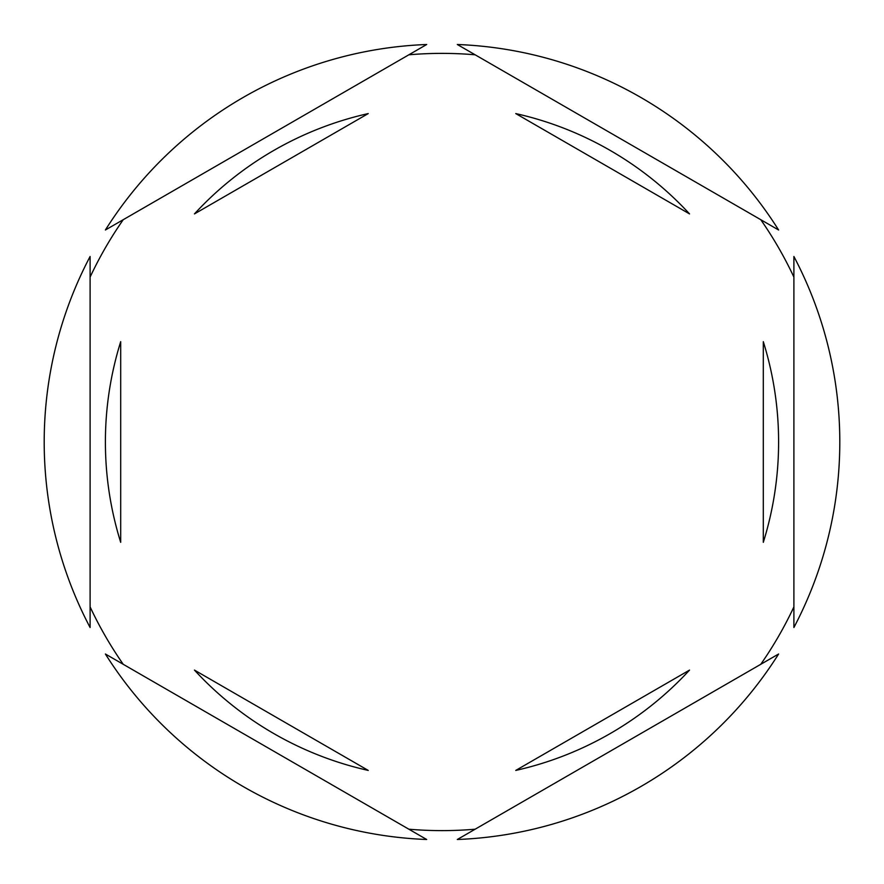 <?xml version="1.0" encoding="UTF-8"?>
<svg xmlns="http://www.w3.org/2000/svg" width="884" height="884" viewBox="0 0 884 884"><rect width="100%" height="100%" fill="white"/><g stroke="black" fill="none" stroke-linecap="round" stroke-linejoin="round"><path stroke-width="1.33" d="M90.102 277.101A388.617 388.617 0 0 1 123.241 219.696M408.861 54.797A388.617 388.617 0 0 1 475.139 54.797M760.759 219.696A388.617 388.617 0 0 1 793.898 277.101M793.898 627.507A397.8 397.8 0 0 0 793.898 256.493L793.898 627.507M105.395 442A336.605 336.605 0 0 0 120.699 542.334L120.699 341.666A336.605 336.605 0 0 0 105.395 442M689.542 213.906A336.605 336.605 0 0 0 515.759 113.583L689.542 213.906M763.301 542.334A336.605 336.605 0 0 0 763.301 341.666L763.301 542.334M515.759 770.417A336.605 336.605 0 0 0 689.542 670.094L515.759 770.417M194.458 670.094A336.605 336.605 0 0 0 368.241 770.417L194.458 670.094M778.605 229.995L457.304 44.498A397.8 397.8 0 0 1 778.605 229.995M457.304 839.502L778.605 654.005A397.8 397.8 0 0 1 457.304 839.502M105.395 654.005L426.696 839.502A397.8 397.8 0 0 1 105.395 654.005M90.102 256.493L90.102 627.507A397.8 397.8 0 0 1 90.102 256.493M426.696 44.498L105.395 229.995A397.8 397.8 0 0 1 426.696 44.498M793.898 606.899A388.617 388.617 0 0 1 760.759 664.304M475.139 829.203A388.617 388.617 0 0 1 408.861 829.203M123.241 664.304A388.617 388.617 0 0 1 90.102 606.899M368.241 113.583A336.605 336.605 0 0 0 194.458 213.906L368.241 113.583"/></g></svg>
